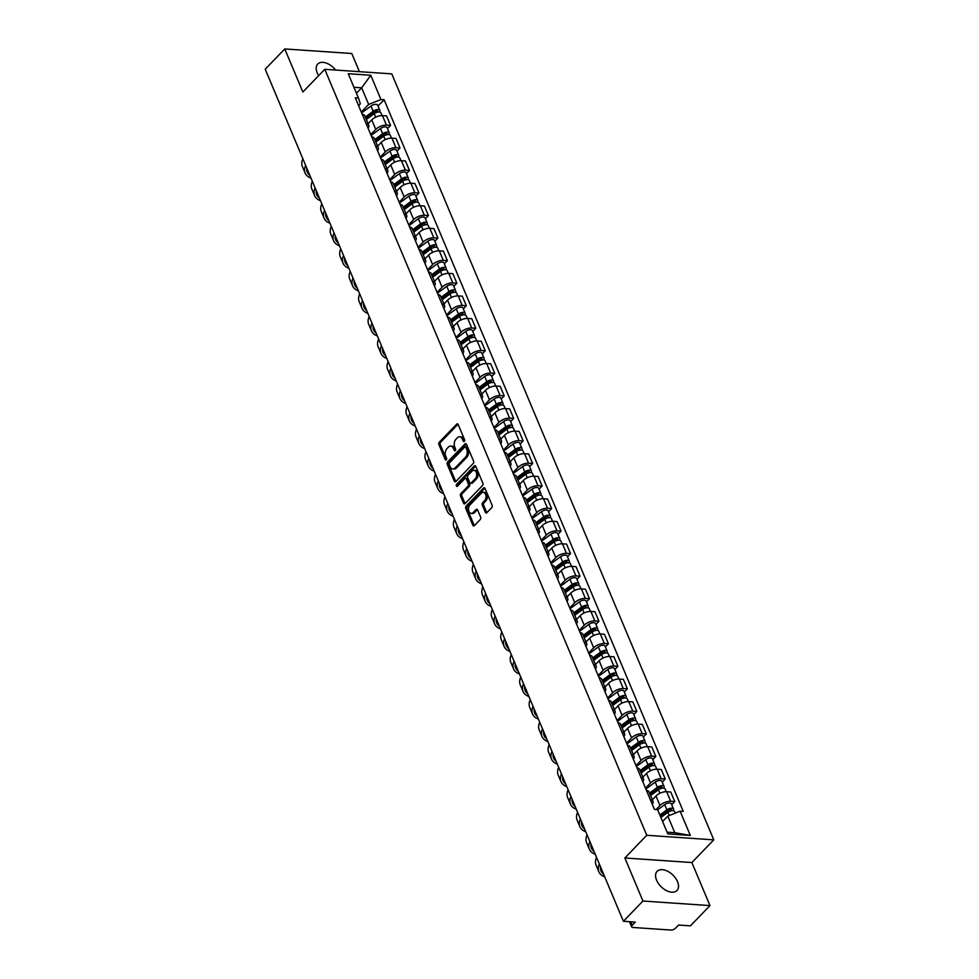 <?xml version="1.0" encoding="UTF-8"?>
<svg xmlns="http://www.w3.org/2000/svg" width="979" height="979" viewBox="0 0 979 979"><rect width="100%" height="100%" fill="white"/><g stroke="black" fill="none" stroke-linecap="round" stroke-linejoin="round"><path stroke-width="1.47" d="M464.291 441.37A1.212 0.795 -86.1 0 0 464.548 439.669L458.221 424.605A1.738 1.126 -86.1 0 0 456.655 424.188L439.29 442.165A1.738 1.126 -86.1 0 0 438.922 444.588L445.261 459.653A1.212 0.795 -86.1 0 0 446.608 458.258L445.788 456.3A5.556 3.622 -86.1 0 1 446.975 448.566L448.419 447.073A5.556 3.622 -86.1 0 1 450.707 446.069A5.556 3.622 -86.1 0 1 453.412 448.406L454.232 450.364A1.212 0.795 -86.1 0 0 455.578 448.969L454.758 447.011A5.556 3.622 -86.1 0 1 455.945 439.277L457.389 437.784A5.556 3.622 -86.1 0 1 459.677 436.769A5.556 3.622 -86.1 0 1 462.382 439.118L463.202 441.076A1.212 0.795 -86.1 0 0 464.291 441.37M677.505 881.638A13.804 8.297 44 0 0 667.617 871.237A13.804 8.297 44 0 0 657.117 871.334A13.804 8.297 44 0 0 656.591 880.207A13.804 8.297 44 0 0 666.466 890.621A13.804 8.297 44 0 0 676.978 890.511A13.804 8.297 44 0 0 677.505 881.638M335.601 70.047A13.804 8.297 44 0 0 317.759 64.039A13.804 8.297 44 0 0 317.233 72.911A13.804 8.297 44 0 0 318.677 75.628M485.303 512.262A1.738 1.126 -86.1 0 0 486.869 512.69L491.739 507.636A1.738 1.126 -86.1 0 0 492.107 505.225L485.07 488.497A1.738 1.126 -86.1 0 0 483.516 488.068L466.151 506.045A1.738 1.126 -86.1 0 0 465.784 508.468L472.82 525.197A1.738 1.126 -86.1 0 0 474.374 525.625L480.261 519.531A1.738 1.126 -86.1 0 0 480.628 517.108L477.617 509.949A1.738 1.126 -86.1 0 0 476.051 509.533L473.138 512.555A4.65 3.023 -86.1 0 1 471.229 513.388A4.65 3.023 -86.1 0 1 468.586 510.059A4.65 3.023 -86.1 0 1 469.944 504.968L481.374 493.135A4.65 3.023 -86.1 0 1 483.296 492.29A4.65 3.023 -86.1 0 1 485.927 495.619A4.65 3.023 -86.1 0 1 484.568 500.722L482.659 502.692A1.738 1.126 -86.1 0 0 482.292 505.103L485.303 512.262L486.649 512.36A1.738 1.126 -86.1 0 0 486.844 512.702M646.764 835.283L624.859 857.983L642.946 901.035L623.403 921.276L265.211 69.203L284.767 48.95L302.866 92.002L324.783 69.313L646.764 835.283L713.789 839.86L391.796 73.878L324.783 69.313M473.2 463.544A1.738 1.126 -86.1 0 0 473.567 461.121L466.53 444.393A1.738 1.126 -86.1 0 0 464.976 443.976L447.611 461.953A1.738 1.126 -86.1 0 0 447.244 464.364L454.28 481.105A1.738 1.126 -86.1 0 0 455.835 481.521L473.2 463.544M475.806 466.445L482.831 483.173A1.738 1.126 -86.1 0 1 482.463 485.596L465.111 503.573A1.738 1.126 -86.1 0 1 463.544 503.145L460.534 495.986A1.738 1.126 -86.1 0 1 460.901 493.575L467.95 486.282A1.738 1.126 -86.1 0 0 468.317 483.859L466.322 479.11A1.738 1.126 -86.1 0 0 464.756 478.694L457.426 486.282A1.212 0.795 -86.1 0 1 456.593 484.299L474.24 466.016A1.738 1.126 -86.1 0 1 475.806 466.445M642.946 901.035L709.971 905.599L690.415 925.853L678.557 925.045L675.51 928.202A3.537 1.64 157.2 0 1 670.86 930.05L632.923 927.468A3.537 1.64 157.2 0 1 631.626 926.795L629.485 921.692M359.415 71.675L351.791 53.515L284.767 48.95M709.971 905.599L691.872 862.548L713.789 839.86M623.403 921.276L635.261 922.096L632.214 925.241A3.537 1.64 157.2 0 0 631.626 926.795M366.232 123.782A8.138 3.781 -22.8 0 1 368.789 125.275L364.788 115.73A8.138 3.781 157.2 0 0 362.218 114.249M370.772 134.588L375.765 129.412A8.138 3.781 -22.8 0 1 386.448 125.153L382.446 115.62A8.138 3.781 157.2 0 0 371.763 119.879L368.116 123.648M382.446 115.62L386.534 115.889L390.548 125.434L387.5 128.579M368.789 125.275A8.138 3.781 -22.8 0 1 368.067 128.139M386.448 125.153L390.548 125.434M375.703 146.324A8.138 3.781 -22.8 0 1 378.273 147.805L374.259 138.272A8.138 3.781 157.2 0 0 371.702 136.791M396.972 151.121L400.019 147.964L396.005 138.431L391.918 138.149A8.138 3.781 157.2 0 0 381.235 142.408L377.588 146.189M378.273 147.805A8.138 3.781 -22.8 0 1 377.539 150.68M380.244 157.13L385.236 151.953A8.138 3.781 -22.8 0 1 395.932 147.694L400.019 147.964M385.175 168.853A8.138 3.781 -22.8 0 1 387.745 170.346L383.731 160.813A8.138 3.781 157.2 0 0 381.174 159.32M406.444 173.662L409.491 170.505L405.477 160.972L401.39 160.691A8.138 3.781 157.2 0 0 390.707 164.949L387.06 168.731M387.745 170.346A8.138 3.781 -22.8 0 1 387.011 173.222M389.715 179.659L394.721 174.482A8.138 3.781 -22.8 0 1 405.404 170.224L409.491 170.505M394.647 191.394A8.138 3.781 -22.8 0 1 397.217 192.887L393.203 183.342A8.138 3.781 157.2 0 0 390.645 181.861M415.916 196.192L418.963 193.047L414.949 183.501L410.862 183.232A8.138 3.781 157.2 0 0 400.178 187.491L396.532 191.26M397.217 192.887A8.138 3.781 -22.8 0 1 396.483 195.751M399.187 202.2L404.192 197.024A8.138 3.781 -22.8 0 1 414.876 192.765L418.963 193.047M404.131 213.936A8.138 3.781 -22.8 0 1 406.689 215.417L402.687 205.884A8.138 3.781 157.2 0 0 400.117 204.403M425.388 218.733L428.435 215.576L424.433 206.043L420.346 205.761A8.138 3.781 157.2 0 0 409.65 210.02L406.016 213.801M406.689 215.417A8.138 3.781 -22.8 0 1 405.955 218.293M408.671 224.729L413.664 219.565A8.138 3.781 -22.8 0 1 424.348 215.294L428.435 215.576M413.603 236.465A8.138 3.781 -22.8 0 1 416.161 237.958L412.159 228.425A8.138 3.781 157.2 0 0 409.589 226.932M434.872 241.275L437.907 238.117L433.905 228.584L429.818 228.303A8.138 3.781 157.2 0 0 419.134 232.561L415.488 236.343M416.161 237.958A8.138 3.781 -22.8 0 1 415.426 240.834M418.143 247.271L423.136 242.094A8.138 3.781 -22.8 0 1 433.819 237.836L437.907 238.117M423.075 259.007A8.138 3.781 -22.8 0 1 425.632 260.5L421.631 250.954A8.138 3.781 157.2 0 0 419.061 249.474M444.344 263.804L447.391 260.659L443.377 251.113L439.29 250.844A8.138 3.781 157.2 0 0 428.606 255.103L424.959 258.872M425.632 260.5A8.138 3.781 -22.8 0 1 424.91 263.363M427.615 269.812L432.608 264.636A8.138 3.781 -22.8 0 1 443.291 260.377L447.391 260.659M432.547 281.548A8.138 3.781 -22.8 0 1 435.117 283.029L431.103 273.496A8.138 3.781 157.2 0 0 428.533 272.015M453.815 286.345L456.863 283.188L452.849 273.655L448.761 273.374A8.138 3.781 157.2 0 0 438.078 277.632L434.431 281.414M435.117 283.029A8.138 3.781 -22.8 0 1 434.382 285.905M437.087 292.342L442.08 287.177A8.138 3.781 -22.8 0 1 452.775 282.907L456.863 283.188M442.018 304.077A8.138 3.781 -22.8 0 1 444.588 305.57L440.574 296.037A8.138 3.781 157.2 0 0 438.017 294.544M463.287 308.874L466.334 305.729L462.321 296.196L458.233 295.915A8.138 3.781 157.2 0 0 447.55 300.174L443.903 303.955M444.588 305.57A8.138 3.781 -22.8 0 1 443.854 308.446M446.559 314.883L451.564 309.707A8.138 3.781 -22.8 0 1 462.247 305.448L466.334 305.729M451.49 326.619A8.138 3.781 -22.8 0 1 454.06 328.1L450.046 318.567A8.138 3.781 157.2 0 0 447.489 317.086M472.759 331.416L475.806 328.271L471.792 318.726L467.705 318.456A8.138 3.781 157.2 0 0 457.022 322.715L453.375 326.484M454.06 328.1A8.138 3.781 -22.8 0 1 453.326 330.975M456.03 337.425L461.036 332.248A8.138 3.781 -22.8 0 1 471.719 327.989L475.806 328.271M460.962 349.16A8.138 3.781 -22.8 0 1 463.532 350.641L459.53 341.108A8.138 3.781 157.2 0 0 456.96 339.627M482.231 353.957L485.278 350.8L481.276 341.267L477.189 340.986A8.138 3.781 157.2 0 0 466.493 345.244L462.847 349.026M463.532 350.641A8.138 3.781 -22.8 0 1 462.798 353.517M465.514 359.954L470.507 354.79A8.138 3.781 -22.8 0 1 481.191 350.519L485.278 350.8M470.446 371.69A8.138 3.781 -22.8 0 1 473.004 373.183L469.002 363.65A8.138 3.781 157.2 0 0 466.432 362.157M491.715 376.487L494.75 373.342L490.748 363.809L486.661 363.527A8.138 3.781 157.2 0 0 475.978 367.786L472.331 371.567M473.004 373.183A8.138 3.781 -22.8 0 1 472.27 376.058M474.986 382.495L479.979 377.319A8.138 3.781 -22.8 0 1 490.663 373.06L494.75 373.342M479.918 394.231A8.138 3.781 -22.8 0 1 482.476 395.712L478.474 386.179A8.138 3.781 157.2 0 0 475.904 384.698M501.187 399.028L504.222 395.883L500.22 386.338L496.133 386.069A8.138 3.781 157.2 0 0 485.449 390.327L481.803 394.096M482.476 395.712A8.138 3.781 -22.8 0 1 481.754 398.588M484.458 405.037L489.451 399.86A8.138 3.781 -22.8 0 1 500.134 395.602L504.222 395.883M489.39 416.773A8.138 3.781 -22.8 0 1 491.96 418.253L487.946 408.72A8.138 3.781 157.2 0 0 485.376 407.24M510.659 421.57L513.706 418.412L509.692 408.879L505.605 408.598A8.138 3.781 157.2 0 0 494.921 412.857L491.274 416.638M491.96 418.253A8.138 3.781 -22.8 0 1 491.225 421.129M493.93 427.566L498.923 422.402A8.138 3.781 -22.8 0 1 509.618 418.131L513.706 418.412M498.862 439.302A8.138 3.781 -22.8 0 1 501.432 440.795L497.418 431.262A8.138 3.781 157.2 0 0 494.86 429.769M520.13 444.099L523.178 440.954L519.164 431.421L515.076 431.139A8.138 3.781 157.2 0 0 504.393 435.398L500.746 439.167M501.432 440.795A8.138 3.781 -22.8 0 1 500.697 443.671M503.402 450.107L508.407 444.931A8.138 3.781 -22.8 0 1 519.09 440.672L523.178 440.954M508.334 461.843A8.138 3.781 -22.8 0 1 510.903 463.324L506.889 453.791A8.138 3.781 157.2 0 0 504.332 452.31M529.602 466.64L532.649 463.483L528.636 453.95L524.548 453.681A8.138 3.781 157.2 0 0 513.865 457.939L510.218 461.709M510.903 463.324A8.138 3.781 -22.8 0 1 510.169 466.2M512.874 472.649L517.879 467.472A8.138 3.781 -22.8 0 1 528.562 463.214L532.649 463.483M517.805 484.385A8.138 3.781 -22.8 0 1 520.375 485.865L516.374 476.332A8.138 3.781 157.2 0 0 513.804 474.839M539.074 489.182L542.121 486.025L538.12 476.492L534.032 476.21A8.138 3.781 157.2 0 0 523.337 480.469L519.69 484.25M520.375 485.865A8.138 3.781 -22.8 0 1 519.641 488.741M522.358 495.178L527.351 490.014A8.138 3.781 -22.8 0 1 538.034 485.743L542.121 486.025M527.289 506.914A8.138 3.781 -22.8 0 1 529.847 508.407L525.845 498.874A8.138 3.781 157.2 0 0 523.275 497.381M548.558 511.711L551.593 508.566L547.591 499.033L543.504 498.752A8.138 3.781 157.2 0 0 532.809 503.01L529.174 506.779M529.847 508.407A8.138 3.781 -22.8 0 1 529.113 511.271M531.83 517.72L536.822 512.543A8.138 3.781 -22.8 0 1 547.506 508.285L551.593 508.566M536.761 529.455A8.138 3.781 -22.8 0 1 539.319 530.936L535.317 521.403A8.138 3.781 157.2 0 0 532.747 519.922M558.03 534.253L561.065 531.095L557.063 521.562L552.976 521.293A8.138 3.781 157.2 0 0 542.293 525.552L538.646 529.321M539.319 530.936A8.138 3.781 -22.8 0 1 538.585 533.812M541.301 540.261L546.294 535.085A8.138 3.781 -22.8 0 1 556.978 530.826L561.065 531.095M546.233 551.997A8.138 3.781 -22.8 0 1 548.803 553.478L544.789 543.945A8.138 3.781 157.2 0 0 542.219 542.452M567.502 556.794L570.549 553.637L566.535 544.104L562.448 543.822A8.138 3.781 157.2 0 0 551.764 548.081L548.118 551.862M548.803 553.478A8.138 3.781 -22.8 0 1 548.069 556.353M550.773 562.79L555.766 557.614A8.138 3.781 -22.8 0 1 566.462 553.355L570.549 553.637M555.705 574.526A8.138 3.781 -22.8 0 1 558.275 576.019L554.261 566.486A8.138 3.781 157.2 0 0 551.703 564.993M576.974 579.323L580.021 576.178L576.007 566.645L571.92 566.364A8.138 3.781 157.2 0 0 561.236 570.622L557.589 574.392M558.275 576.019A8.138 3.781 -22.8 0 1 557.54 578.883M560.245 585.332L565.238 580.155A8.138 3.781 -22.8 0 1 575.933 575.897L580.021 576.178M565.177 597.068A8.138 3.781 -22.8 0 1 567.747 598.548L563.733 589.015A8.138 3.781 157.2 0 0 561.175 587.535M586.445 601.865L589.493 598.707L585.479 589.174L581.391 588.893A8.138 3.781 157.2 0 0 570.708 593.164L567.061 596.933M567.747 598.548A8.138 3.781 -22.8 0 1 567.012 601.424M569.717 607.873L574.722 602.697A8.138 3.781 -22.8 0 1 585.405 598.438L589.493 598.707M574.649 619.609A8.138 3.781 -22.8 0 1 577.218 621.09L573.217 611.557A8.138 3.781 157.2 0 0 570.647 610.064M595.917 624.406L598.964 621.249L594.963 611.716L590.863 611.434A8.138 3.781 157.2 0 0 580.18 615.693L576.533 619.474M577.218 621.09A8.138 3.781 -22.8 0 1 576.484 623.966M579.189 630.403L584.194 625.226A8.138 3.781 -22.8 0 1 594.877 620.967L598.964 621.249M584.133 642.138A8.138 3.781 -22.8 0 1 586.69 643.631L582.689 634.098A8.138 3.781 157.2 0 0 580.119 632.605M605.401 646.935L608.436 643.79L604.435 634.257L600.347 633.976A8.138 3.781 157.2 0 0 589.652 638.235L586.017 642.004M586.69 643.631A8.138 3.781 -22.8 0 1 585.956 646.495M588.673 652.944L593.666 647.768A8.138 3.781 -22.8 0 1 604.349 643.509L608.436 643.79M593.604 664.68A8.138 3.781 -22.8 0 1 596.162 666.161L592.16 656.628A8.138 3.781 157.2 0 0 589.591 655.147M614.873 669.477L617.908 666.32L613.906 656.787L609.819 656.505A8.138 3.781 157.2 0 0 599.136 660.776L595.489 664.545M596.162 666.161A8.138 3.781 -22.8 0 1 595.428 669.036M598.145 675.486L603.137 670.309A8.138 3.781 -22.8 0 1 613.821 666.05L617.908 666.32M603.076 687.221A8.138 3.781 -22.8 0 1 605.646 688.702L601.632 679.169A8.138 3.781 157.2 0 0 599.062 677.676M624.345 692.018L627.392 688.861L623.378 679.328L619.291 679.047A8.138 3.781 157.2 0 0 608.608 683.305L604.961 687.087M605.646 688.702A8.138 3.781 -22.8 0 1 604.912 691.578M607.616 698.015L612.609 692.838A8.138 3.781 -22.8 0 1 623.293 688.58L627.392 688.861M612.548 709.751A8.138 3.781 -22.8 0 1 615.118 711.244L611.104 701.698A8.138 3.781 157.2 0 0 608.546 700.218M633.817 714.548L636.864 711.403L632.85 701.87L628.763 701.588A8.138 3.781 157.2 0 0 618.079 705.847L614.433 709.616M615.118 711.244A8.138 3.781 -22.8 0 1 614.384 714.107M617.088 720.556L622.081 715.38A8.138 3.781 -22.8 0 1 632.777 711.121L636.864 711.403M622.02 732.292A8.138 3.781 -22.8 0 1 624.59 733.773L620.576 724.24A8.138 3.781 157.2 0 0 618.018 722.759M643.289 737.089L646.336 733.932L642.322 724.399L638.235 724.117A8.138 3.781 157.2 0 0 627.551 728.388L623.904 732.157M624.59 733.773A8.138 3.781 -22.8 0 1 623.856 736.649M626.56 743.098L631.565 737.921A8.138 3.781 -22.8 0 1 642.248 733.663L646.336 733.932M631.492 754.833A8.138 3.781 -22.8 0 1 634.062 756.314L630.048 746.781A8.138 3.781 157.2 0 0 627.49 745.288M652.76 759.631L655.808 756.473L651.806 746.94L647.706 746.659A8.138 3.781 157.2 0 0 637.023 750.917L633.376 754.699M634.062 756.314A8.138 3.781 -22.8 0 1 633.327 759.19M636.032 765.627L641.037 760.45A8.138 3.781 -22.8 0 1 651.72 756.192L655.808 756.473M640.976 777.363A8.138 3.781 -22.8 0 1 643.533 778.856L639.532 769.31A8.138 3.781 157.2 0 0 636.962 767.83M662.232 782.16L665.279 779.015L661.278 769.482L657.19 769.2A8.138 3.781 157.2 0 0 646.495 773.459L642.86 777.228M643.533 778.856A8.138 3.781 -22.8 0 1 642.799 781.719M645.516 788.168L650.509 782.992A8.138 3.781 -22.8 0 1 661.192 778.733L665.279 779.015M650.448 799.904A8.138 3.781 -22.8 0 1 653.005 801.385L649.004 791.852A8.138 3.781 157.2 0 0 646.434 790.371M671.716 804.701L674.751 801.544L670.75 792.011L666.662 791.73A8.138 3.781 157.2 0 0 655.979 796L652.332 799.77M653.005 801.385A8.138 3.781 -22.8 0 1 652.271 804.261M656.101 809.547L659.981 805.533A8.138 3.781 -22.8 0 1 670.664 801.275L674.751 801.544M667.066 832.174L674.788 832.701L667.8 816.094L680.124 811.187L690.317 835.454L667.8 833.912L657.594 809.645L654.449 809.425L355.291 97.778L358.449 97.986L360.345 103.86L358.608 105.659M361.3 112.047L368.655 104.435L361.667 87.816L353.945 87.29M356.442 93.225L361.667 87.816L370.76 75.248L380.966 99.528L368.655 104.435M358.449 97.986L348.243 73.719L370.76 75.248M680.124 811.187L683.269 811.395L384.111 99.736L380.966 99.528M624.859 857.983L691.872 862.548M667.8 816.094L662.587 821.503M378.029 106.05L384.111 99.736M674.788 832.701L690.317 835.454M464.499 441.064L463.716 439.216A5.556 3.622 -86.1 0 0 461.011 436.867L459.677 436.769M450.707 446.069L452.041 446.155A5.556 3.622 -86.1 0 1 454.745 448.504L455.529 450.352M456.655 424.188L458.001 424.274A1.738 1.126 -86.1 0 0 458.001 424.274L440.636 442.263A1.738 1.126 -86.1 0 0 440.269 444.674L446.559 459.64M464.976 443.976L466.31 444.062A1.738 1.126 -86.1 0 0 466.31 444.062L448.957 462.039A1.738 1.126 -86.1 0 0 448.578 464.462L455.614 481.191A1.738 1.126 -86.1 0 0 455.81 481.546M465.833 447.354A1.212 0.795 -86.1 0 0 464.744 447.06L449.508 462.834A1.212 0.795 -86.1 0 0 449.251 464.523L450.107 466.579A5.556 3.622 -86.1 0 0 452.824 468.929A5.556 3.622 -86.1 0 0 455.113 467.925L465.527 457.144A5.556 3.622 -86.1 0 0 466.702 449.41L465.833 447.354L467.179 447.44A1.212 0.795 -86.1 0 0 466.591 446.926L465.245 446.84M452.824 468.929L454.158 469.027A5.556 3.622 -86.1 0 0 456.447 468.011L455.113 467.925M467.179 447.44L468.048 449.496A5.556 3.622 -86.1 0 1 466.861 457.23L456.447 468.011M465.466 478.376L466.812 478.474A1.738 1.126 -86.1 0 1 467.656 479.208L469.651 483.956A1.738 1.126 -86.1 0 1 469.284 486.367L462.247 493.661A1.738 1.126 -86.1 0 0 461.88 496.084L464.89 503.243A1.738 1.126 -86.1 0 0 465.086 503.585M475.598 466.09A1.738 1.126 -86.1 0 0 475.586 466.114L457.927 484.397A1.212 0.795 -86.1 0 0 457.658 486.049M475.256 478.719A4.65 3.023 -86.1 0 0 476.614 473.616A4.65 3.023 -86.1 0 0 473.971 470.287A4.65 3.023 -86.1 0 0 472.062 471.132L468.035 475.292A1.738 1.126 -86.1 0 0 467.668 477.715L469.663 482.463A1.738 1.126 -86.1 0 0 471.229 482.88L475.256 478.719L476.589 478.804A4.65 3.023 -86.1 0 0 477.948 473.714A4.65 3.023 -86.1 0 0 475.317 470.373L473.971 470.287M470.507 483.198L471.854 483.296A1.738 1.126 -86.1 0 0 472.563 482.977L471.229 482.88M476.589 478.804L472.563 482.977M483.296 492.29L484.629 492.376A4.65 3.023 -86.1 0 1 487.273 495.717A4.65 3.023 -86.1 0 1 485.914 500.807L484.005 502.778A1.738 1.126 -86.1 0 0 483.638 505.201L486.649 512.36M471.229 513.388L472.563 513.486A4.65 3.023 -86.1 0 0 474.485 512.641L473.138 512.555M477.422 509.606A1.738 1.126 -86.1 0 0 477.397 509.618L474.485 512.641M483.516 488.068L484.85 488.166A1.738 1.126 -86.1 0 0 484.85 488.166L467.485 506.143A1.738 1.126 -86.1 0 0 467.118 508.554L474.154 525.295A1.738 1.126 -86.1 0 0 474.35 525.637M366.354 119.462L374.223 113.662A4.418 2.056 -22.8 0 1 380.88 112.842L382.043 115.595M365.791 118.116L374.529 111.667A2.129 0.991 -22.8 0 1 377.723 111.276A2.129 0.991 -22.8 0 1 377.38 112.206L376.817 110.872M365.314 117.003L373.183 111.214A4.418 2.056 -22.8 0 1 379.852 110.382A4.418 2.056 -22.8 0 1 379.387 112.022M361.655 112.891L371.004 106.013A4.418 2.056 -22.8 0 1 377.661 105.181L379.852 110.382M302.854 158.745A34.155 15.86 157.2 0 0 302.364 166.479L305.154 173.124A34.155 15.86 157.2 0 0 311.028 178.19M305.644 165.39A34.155 15.86 157.2 0 0 305.154 173.124M309.866 175.412A31.854 14.783 -22.8 0 1 307.284 172.231A31.854 14.783 -22.8 0 1 306.819 168.155M375.826 141.992L383.695 136.203A4.418 2.056 -22.8 0 1 390.352 135.383L391.514 138.137M375.263 140.646L384.001 134.209A2.129 0.991 -22.8 0 1 387.207 133.817A2.129 0.991 -22.8 0 1 386.852 134.747L386.289 133.413M374.798 139.544L382.654 133.744A4.418 2.056 -22.8 0 1 389.324 132.924A4.418 2.056 -22.8 0 1 388.871 134.564M371.127 135.432L380.476 128.543A4.418 2.056 -22.8 0 1 387.133 127.723L389.324 132.924M385.298 164.533L393.166 158.745A4.418 2.056 -22.8 0 1 399.824 157.913L400.986 160.678M384.735 163.187L393.472 156.75A2.129 0.991 -22.8 0 1 396.679 156.346A2.129 0.991 -22.8 0 1 396.336 157.276L395.761 155.955M384.27 162.073L392.126 156.285A4.418 2.056 -22.8 0 1 398.796 155.465A4.418 2.056 -22.8 0 1 398.343 157.093M380.598 157.962L389.948 151.084A4.418 2.056 -22.8 0 1 396.605 150.264L398.796 155.465M312.325 181.274A34.155 15.86 157.2 0 0 311.836 189.02L314.638 195.665A34.155 15.86 157.2 0 0 320.5 200.732M315.128 187.931A34.155 15.86 157.2 0 0 314.638 195.665M319.338 197.954A31.854 14.783 -22.8 0 1 316.755 194.772A31.854 14.783 -22.8 0 1 316.29 190.697M321.797 203.816A34.155 15.86 157.2 0 0 321.32 211.55L324.11 218.207A34.155 15.86 157.2 0 0 329.984 223.261M324.6 210.461A34.155 15.86 157.2 0 0 324.11 218.207M328.809 220.495A31.854 14.783 -22.8 0 1 326.227 217.314A31.854 14.783 -22.8 0 1 325.762 213.238M394.77 187.075L402.638 181.274A4.418 2.056 -22.8 0 1 409.308 180.454L410.458 183.208M394.207 185.729L402.956 179.279A2.129 0.991 -22.8 0 1 406.15 178.888A2.129 0.991 -22.8 0 1 405.808 179.818L405.245 178.484M393.742 184.615L401.61 178.827A4.418 2.056 -22.8 0 1 408.267 177.994A4.418 2.056 -22.8 0 1 407.815 179.634M390.07 180.503L399.42 173.626A4.418 2.056 -22.8 0 1 406.089 172.793L408.267 177.994M404.241 209.604L412.11 203.816A4.418 2.056 -22.8 0 1 418.779 202.996L419.93 205.749M403.678 208.258L412.428 201.821A2.129 0.991 -22.8 0 1 415.622 201.429A2.129 0.991 -22.8 0 1 415.28 202.359L414.717 201.025M403.213 207.144L411.082 201.356A4.418 2.056 -22.8 0 1 417.739 200.536A4.418 2.056 -22.8 0 1 417.287 202.176M399.542 203.045L408.892 196.155A4.418 2.056 -22.8 0 1 415.561 195.335L417.739 200.536M413.725 232.145L421.582 226.357A4.418 2.056 -22.8 0 1 428.251 225.525L429.414 228.291M413.15 230.799L421.9 224.362A2.129 0.991 -22.8 0 1 425.094 223.958A2.129 0.991 -22.8 0 1 424.751 224.889L424.188 223.555M412.685 229.686L420.554 223.897A4.418 2.056 -22.8 0 1 427.223 223.077A4.418 2.056 -22.8 0 1 426.758 224.705M409.026 225.574L418.363 218.696A4.418 2.056 -22.8 0 1 425.033 217.876L427.223 223.077M331.281 226.357A34.155 15.86 157.2 0 0 330.792 234.091L333.582 240.736A34.155 15.86 157.2 0 0 339.456 245.802M334.072 233.002A34.155 15.86 157.2 0 0 333.582 240.736M338.281 243.025A31.854 14.783 -22.8 0 1 335.699 239.843A31.854 14.783 -22.8 0 1 335.234 235.768M340.753 248.886A34.155 15.86 157.2 0 0 340.264 256.633L343.054 263.278A34.155 15.86 157.2 0 0 348.928 268.344M343.543 255.531A34.155 15.86 157.2 0 0 343.054 263.278M347.765 265.566A31.854 14.783 -22.8 0 1 345.171 262.384A31.854 14.783 -22.8 0 1 344.706 258.309M350.225 271.428A34.155 15.86 157.2 0 0 349.736 279.162L352.526 285.807A34.155 15.86 157.2 0 0 358.4 290.873M353.015 278.073A34.155 15.86 157.2 0 0 352.526 285.807M357.237 288.107A31.854 14.783 -22.8 0 1 354.655 284.926A31.854 14.783 -22.8 0 1 354.178 280.851M423.197 254.687L431.066 248.886A4.418 2.056 -22.8 0 1 437.723 248.066L438.886 250.82M422.634 253.328L431.372 246.892A2.129 0.991 -22.8 0 1 434.566 246.5A2.129 0.991 -22.8 0 1 434.223 247.43L433.66 246.096M422.157 252.227L430.026 246.439A4.418 2.056 -22.8 0 1 436.695 245.607A4.418 2.056 -22.8 0 1 436.23 247.246M418.498 248.115L427.835 241.238A4.418 2.056 -22.8 0 1 434.505 240.406L436.695 245.607M359.697 293.969A34.155 15.86 157.2 0 0 359.207 301.703L361.997 308.348A34.155 15.86 157.2 0 0 367.871 313.415M362.487 300.614A34.155 15.86 157.2 0 0 361.997 308.348M366.709 310.637A31.854 14.783 -22.8 0 1 364.127 307.455A31.854 14.783 -22.8 0 1 363.662 303.38M432.669 277.216L440.538 271.428A4.418 2.056 -22.8 0 1 447.195 270.608L448.358 273.361M432.106 275.87L440.844 269.433A2.129 0.991 -22.8 0 1 444.05 269.041A2.129 0.991 -22.8 0 1 443.695 269.971L443.132 268.638M431.641 274.756L439.498 268.968A4.418 2.056 -22.8 0 1 446.167 268.148A4.418 2.056 -22.8 0 1 445.702 269.788M427.97 270.657L437.319 263.767A4.418 2.056 -22.8 0 1 443.976 262.947L446.167 268.148M369.169 316.498A34.155 15.86 157.2 0 0 368.679 324.245L371.482 330.89A34.155 15.86 157.2 0 0 377.343 335.956M371.971 323.143A34.155 15.86 157.2 0 0 371.482 330.89M376.181 333.178A31.854 14.783 -22.8 0 1 373.599 329.996A31.854 14.783 -22.8 0 1 373.134 325.921M442.141 299.758L450.01 293.969A4.418 2.056 -22.8 0 1 456.667 293.137L457.829 295.903M441.578 298.411L450.316 291.975A2.129 0.991 -22.8 0 1 453.522 291.571A2.129 0.991 -22.8 0 1 453.167 292.501L452.604 291.167M441.113 297.298L448.969 291.509A4.418 2.056 -22.8 0 1 455.639 290.69A4.418 2.056 -22.8 0 1 455.186 292.317M437.442 293.186L446.791 286.309A4.418 2.056 -22.8 0 1 453.448 285.489L455.639 290.69M378.64 339.04A34.155 15.86 157.2 0 0 378.163 346.774L380.953 353.419A34.155 15.86 157.2 0 0 386.815 358.485M381.443 345.685A34.155 15.86 157.2 0 0 380.953 353.419M385.653 355.72A31.854 14.783 -22.8 0 1 383.07 352.538A31.854 14.783 -22.8 0 1 382.605 348.463M451.613 322.287L459.481 316.498A4.418 2.056 -22.8 0 1 466.151 315.679L467.301 318.432M451.05 320.941L459.8 314.504A2.129 0.991 -22.8 0 1 462.994 314.112A2.129 0.991 -22.8 0 1 462.651 315.042L462.088 313.708M450.585 319.839L458.453 314.051A4.418 2.056 -22.8 0 1 465.111 313.219A4.418 2.056 -22.8 0 1 464.658 314.859M446.913 315.727L456.263 308.85A4.418 2.056 -22.8 0 1 462.932 308.018L465.111 313.219M388.125 361.581A34.155 15.86 157.2 0 0 387.635 369.316L390.425 375.96A34.155 15.86 157.2 0 0 396.299 381.027M390.915 368.226A34.155 15.86 157.2 0 0 390.425 375.96M395.124 378.249A31.854 14.783 -22.8 0 1 392.542 375.067A31.854 14.783 -22.8 0 1 392.077 370.992M461.085 344.828L468.953 339.04A4.418 2.056 -22.8 0 1 475.623 338.22L476.773 340.973M460.522 343.482L469.271 337.045A2.129 0.991 -22.8 0 1 472.465 336.654A2.129 0.991 -22.8 0 1 472.123 337.584L471.56 336.25M460.057 342.369L467.925 336.58A4.418 2.056 -22.8 0 1 474.582 335.76A4.418 2.056 -22.8 0 1 474.13 337.4M456.385 338.269L465.735 331.379A4.418 2.056 -22.8 0 1 472.404 330.559L474.582 335.76M397.596 384.111A34.155 15.86 157.2 0 0 397.107 391.857L399.897 398.502A34.155 15.86 157.2 0 0 405.771 403.568M400.387 390.756A34.155 15.86 157.2 0 0 399.897 398.502M404.608 400.79A31.854 14.783 -22.8 0 1 402.014 397.609A31.854 14.783 -22.8 0 1 401.549 393.534M470.569 367.37L478.425 361.581A4.418 2.056 -22.8 0 1 485.094 360.749L486.257 363.515M469.993 366.024L478.743 359.587A2.129 0.991 -22.8 0 1 481.937 359.183A2.129 0.991 -22.8 0 1 481.595 360.113L481.032 358.779M469.528 364.91L477.397 359.122A4.418 2.056 -22.8 0 1 484.067 358.302A4.418 2.056 -22.8 0 1 483.602 359.929M465.857 360.798L475.207 353.921A4.418 2.056 -22.8 0 1 481.876 353.101L484.067 358.302M407.068 406.652A34.155 15.86 157.2 0 0 406.579 414.386L409.369 421.031A34.155 15.86 157.2 0 0 415.243 426.098M409.858 413.297A34.155 15.86 157.2 0 0 409.369 421.031M414.08 423.332A31.854 14.783 -22.8 0 1 411.498 420.15A31.854 14.783 -22.8 0 1 411.021 416.075M480.04 389.899L487.897 384.111A4.418 2.056 -22.8 0 1 494.566 383.291L495.729 386.044M479.477 388.553L488.215 382.116A2.129 0.991 -22.8 0 1 491.409 381.724A2.129 0.991 -22.8 0 1 491.066 382.654L490.503 381.32M479 387.451L486.869 381.663A4.418 2.056 -22.8 0 1 493.538 380.831A4.418 2.056 -22.8 0 1 493.073 382.471M475.341 383.34L484.678 376.462A4.418 2.056 -22.8 0 1 491.348 375.63L493.538 380.831M416.54 429.194A34.155 15.86 157.2 0 0 416.051 436.928L418.841 443.573A34.155 15.86 157.2 0 0 424.715 448.639M419.33 435.839A34.155 15.86 157.2 0 0 418.841 443.573M423.552 445.861A31.854 14.783 -22.8 0 1 420.97 442.679A31.854 14.783 -22.8 0 1 420.505 438.604M489.512 412.44L497.381 406.652A4.418 2.056 -22.8 0 1 504.038 405.832L505.201 408.586M488.949 411.094L497.687 404.657A2.129 0.991 -22.8 0 1 500.893 404.266A2.129 0.991 -22.8 0 1 500.538 405.196L499.975 403.862M488.484 409.981L496.341 404.192A4.418 2.056 -22.8 0 1 503.01 403.372A4.418 2.056 -22.8 0 1 502.545 405.012M484.813 405.881L494.162 398.991A4.418 2.056 -22.8 0 1 500.82 398.172L503.01 403.372M426.012 451.723A34.155 15.86 157.2 0 0 425.522 459.469L428.325 466.114A34.155 15.86 157.2 0 0 434.186 471.18M428.814 458.368A34.155 15.86 157.2 0 0 428.325 466.114M433.024 468.403A31.854 14.783 -22.8 0 1 430.442 465.221A31.854 14.783 -22.8 0 1 429.977 461.146M498.984 434.982L506.853 429.194A4.418 2.056 -22.8 0 1 513.51 428.361L514.673 431.115M498.421 433.636L507.159 427.199A2.129 0.991 -22.8 0 1 510.365 426.795A2.129 0.991 -22.8 0 1 510.01 427.725L509.447 426.391M497.956 432.522L505.813 426.734A4.418 2.056 -22.8 0 1 512.482 425.902A4.418 2.056 -22.8 0 1 512.029 427.542M494.285 428.41L503.634 421.533A4.418 2.056 -22.8 0 1 510.292 420.713L512.482 425.902M435.484 474.264A34.155 15.86 157.2 0 0 434.994 481.998L437.797 488.643A34.155 15.86 157.2 0 0 443.658 493.71M438.286 480.909A34.155 15.86 157.2 0 0 437.797 488.643M442.496 490.944A31.854 14.783 -22.8 0 1 439.914 487.762A31.854 14.783 -22.8 0 1 439.449 483.687M508.456 457.511L516.325 451.723A4.418 2.056 -22.8 0 1 522.994 450.903L524.144 453.656M507.893 456.165L516.631 449.728A2.129 0.991 -22.8 0 1 519.837 449.337A2.129 0.991 -22.8 0 1 519.494 450.267L518.919 448.933M507.428 455.064L515.297 449.275A4.418 2.056 -22.8 0 1 521.954 448.443A4.418 2.056 -22.8 0 1 521.501 450.083M503.757 450.952L513.106 444.074A4.418 2.056 -22.8 0 1 519.776 443.242L521.954 448.443M444.968 496.806A34.155 15.86 157.2 0 0 444.478 504.54L447.268 511.185A34.155 15.86 157.2 0 0 453.142 516.251M447.758 503.451A34.155 15.86 157.2 0 0 447.268 511.185M451.968 513.473A31.854 14.783 -22.8 0 1 449.385 510.292A31.854 14.783 -22.8 0 1 448.92 506.216M517.928 480.053L525.796 474.264A4.418 2.056 -22.8 0 1 532.466 473.444L533.616 476.198M517.365 478.707L526.115 472.27A2.129 0.991 -22.8 0 1 529.309 471.878A2.129 0.991 -22.8 0 1 528.966 472.808L528.403 471.474M516.9 477.593L524.768 471.805A4.418 2.056 -22.8 0 1 531.426 470.985A4.418 2.056 -22.8 0 1 530.973 472.624M513.229 473.493L522.578 466.604A4.418 2.056 -22.8 0 1 529.247 465.784L531.426 470.985M454.44 519.335A34.155 15.86 157.2 0 0 453.95 527.081L456.74 533.726A34.155 15.86 157.2 0 0 462.614 538.793M457.23 525.98A34.155 15.86 157.2 0 0 456.74 533.726M461.452 536.015A31.854 14.783 -22.8 0 1 458.857 532.833A31.854 14.783 -22.8 0 1 458.392 528.758M527.412 502.594L535.268 496.806A4.418 2.056 -22.8 0 1 541.938 495.974L543.1 498.727M526.837 501.248L535.586 494.811A2.129 0.991 -22.8 0 1 538.78 494.407A2.129 0.991 -22.8 0 1 538.438 495.337L537.875 494.003M526.372 500.134L534.24 494.346A4.418 2.056 -22.8 0 1 540.897 493.514A4.418 2.056 -22.8 0 1 540.445 495.154M522.7 496.023L532.05 489.145A4.418 2.056 -22.8 0 1 538.719 488.313L540.897 493.514M463.911 541.876A34.155 15.86 157.2 0 0 463.422 549.611L466.212 556.256A34.155 15.86 157.2 0 0 472.086 561.322M466.702 548.521A34.155 15.86 157.2 0 0 466.212 556.256M470.923 558.556A31.854 14.783 -22.8 0 1 468.341 555.374A31.854 14.783 -22.8 0 1 467.864 551.299M536.884 525.123L544.74 519.335A4.418 2.056 -22.8 0 1 551.41 518.515L552.572 521.269M536.308 523.777L545.058 517.34A2.129 0.991 -22.8 0 1 548.252 516.949A2.129 0.991 -22.8 0 1 547.91 517.879L547.347 516.545M535.843 522.676L543.712 516.875A4.418 2.056 -22.8 0 1 550.382 516.055A4.418 2.056 -22.8 0 1 549.917 517.695M532.184 518.564L541.522 511.674A4.418 2.056 -22.8 0 1 548.191 510.854L550.382 516.055M473.383 564.418A34.155 15.86 157.2 0 0 472.894 572.152L475.684 578.797A34.155 15.86 157.2 0 0 481.558 583.863M476.173 571.063A34.155 15.86 157.2 0 0 475.684 578.797M480.395 581.085A31.854 14.783 -22.8 0 1 477.813 577.904A31.854 14.783 -22.8 0 1 477.348 573.829M546.355 547.665L554.224 541.876A4.418 2.056 -22.8 0 1 560.881 541.044L562.044 543.81M545.792 546.319L554.53 539.882A2.129 0.991 -22.8 0 1 557.736 539.49A2.129 0.991 -22.8 0 1 557.381 540.42L556.818 539.086M545.327 545.205L553.184 539.417A4.418 2.056 -22.8 0 1 559.853 538.597A4.418 2.056 -22.8 0 1 559.388 540.237M541.656 541.106L551.006 534.216A4.418 2.056 -22.8 0 1 557.663 533.396L559.853 538.597M482.855 586.947A34.155 15.86 157.2 0 0 482.366 594.694L485.168 601.339A34.155 15.86 157.2 0 0 491.03 606.405M485.645 593.592A34.155 15.86 157.2 0 0 485.168 601.339M489.867 603.627A31.854 14.783 -22.8 0 1 487.285 600.445A31.854 14.783 -22.8 0 1 486.82 596.37M555.827 570.206L563.696 564.406A4.418 2.056 -22.8 0 1 570.353 563.586L571.516 566.339M555.264 568.86L564.002 562.423A2.129 0.991 -22.8 0 1 567.208 562.019A2.129 0.991 -22.8 0 1 566.853 562.949L566.29 561.616M554.799 567.747L562.656 561.958A4.418 2.056 -22.8 0 1 569.325 561.126A4.418 2.056 -22.8 0 1 568.872 562.766M551.128 563.635L560.477 556.757A4.418 2.056 -22.8 0 1 567.135 555.925L569.325 561.126M492.327 609.489A34.155 15.86 157.2 0 0 491.837 617.223L494.64 623.868A34.155 15.86 157.2 0 0 500.502 628.934M495.129 616.134A34.155 15.86 157.2 0 0 494.64 623.868M499.339 626.168A31.854 14.783 -22.8 0 1 496.757 622.974A31.854 14.783 -22.8 0 1 496.292 618.912M565.299 592.736L573.168 586.947A4.418 2.056 -22.8 0 1 579.837 586.127L580.988 588.881M564.736 591.389L573.474 584.952A2.129 0.991 -22.8 0 1 576.68 584.561A2.129 0.991 -22.8 0 1 576.337 585.491L575.762 584.157M564.271 590.288L572.14 584.487A4.418 2.056 -22.8 0 1 578.797 583.668A4.418 2.056 -22.8 0 1 578.344 585.307M560.6 586.176L569.949 579.287A4.418 2.056 -22.8 0 1 576.607 578.467L578.797 583.668M501.811 632.03A34.155 15.86 157.2 0 0 501.321 639.764L504.112 646.409A34.155 15.86 157.2 0 0 509.986 651.476M504.601 638.675A34.155 15.86 157.2 0 0 504.112 646.409M508.811 648.698A31.854 14.783 -22.8 0 1 506.229 645.516A31.854 14.783 -22.8 0 1 505.764 641.441M574.771 615.277L582.64 609.489A4.418 2.056 -22.8 0 1 589.309 608.657L590.459 611.422M574.208 613.931L582.958 607.494A2.129 0.991 -22.8 0 1 586.152 607.102A2.129 0.991 -22.8 0 1 585.809 608.032L585.246 606.699M573.743 612.817L581.612 607.029A4.418 2.056 -22.8 0 1 588.269 606.209A4.418 2.056 -22.8 0 1 587.816 607.849M570.072 608.705L579.421 601.828A4.418 2.056 -22.8 0 1 586.091 601.008L588.269 606.209M511.283 654.559A34.155 15.86 157.2 0 0 510.793 662.306L513.583 668.951A34.155 15.86 157.2 0 0 519.457 674.017M514.073 661.204A34.155 15.86 157.2 0 0 513.583 668.951M518.283 671.239A31.854 14.783 -22.8 0 1 515.7 668.057A31.854 14.783 -22.8 0 1 515.235 663.982M584.255 637.818L592.111 632.018A4.418 2.056 -22.8 0 1 598.781 631.198L599.943 633.951M583.68 636.472L592.43 630.035A2.129 0.991 -22.8 0 1 595.624 629.632A2.129 0.991 -22.8 0 1 595.281 630.562L594.718 629.228M583.215 635.359L591.083 629.57A4.418 2.056 -22.8 0 1 597.741 628.738A4.418 2.056 -22.8 0 1 597.288 630.378M579.544 631.247L588.893 624.369A4.418 2.056 -22.8 0 1 595.562 623.537L597.741 628.738M520.755 677.101A34.155 15.86 157.2 0 0 520.265 684.835L523.055 691.48A34.155 15.86 157.2 0 0 528.929 696.546M523.545 683.746A34.155 15.86 157.2 0 0 523.055 691.48M527.767 693.781A31.854 14.783 -22.8 0 1 525.172 690.587A31.854 14.783 -22.8 0 1 524.707 686.524M593.727 660.348L601.583 654.559A4.418 2.056 -22.8 0 1 608.253 653.739L609.415 656.493M593.152 659.002L601.901 652.565A2.129 0.991 -22.8 0 1 605.095 652.173A2.129 0.991 -22.8 0 1 604.753 653.103L604.19 651.769M592.687 657.9L600.555 652.1A4.418 2.056 -22.8 0 1 607.225 651.28A4.418 2.056 -22.8 0 1 606.76 652.92M589.028 653.788L598.365 646.899A4.418 2.056 -22.8 0 1 605.034 646.079L607.225 651.28M530.226 699.642A34.155 15.86 157.2 0 0 529.737 707.376L532.527 714.021A34.155 15.86 157.2 0 0 538.401 719.088M533.017 706.287A34.155 15.86 157.2 0 0 532.527 714.021M537.238 716.31A31.854 14.783 -22.8 0 1 534.656 713.128A31.854 14.783 -22.8 0 1 534.191 709.053M603.199 682.889L611.067 677.101A4.418 2.056 -22.8 0 1 617.725 676.269L618.887 679.034M602.636 681.543L611.373 675.106A2.129 0.991 -22.8 0 1 614.579 674.715A2.129 0.991 -22.8 0 1 614.225 675.645L613.662 674.311M602.158 680.429L610.027 674.641A4.418 2.056 -22.8 0 1 616.697 673.821A4.418 2.056 -22.8 0 1 616.232 675.461M598.499 676.318L607.849 669.44A4.418 2.056 -22.8 0 1 614.506 668.62L616.697 673.821M539.698 722.172A34.155 15.86 157.2 0 0 539.209 729.918L542.011 736.563A34.155 15.86 157.2 0 0 547.873 741.629M542.488 728.817A34.155 15.86 157.2 0 0 542.011 736.563M546.71 738.851A31.854 14.783 -22.8 0 1 544.128 735.67A31.854 14.783 -22.8 0 1 543.663 731.594M612.67 705.431L620.539 699.63A4.418 2.056 -22.8 0 1 627.196 698.81L628.359 701.564M612.108 704.085L620.845 697.648A2.129 0.991 -22.8 0 1 624.051 697.244A2.129 0.991 -22.8 0 1 623.696 698.174L623.133 696.84M611.642 702.971L619.499 697.183A4.418 2.056 -22.8 0 1 626.168 696.35A4.418 2.056 -22.8 0 1 625.716 697.99M607.971 698.859L617.321 691.982A4.418 2.056 -22.8 0 1 623.978 691.15L626.168 696.35M549.17 744.713A34.155 15.86 157.2 0 0 548.681 752.447L551.483 759.092A34.155 15.86 157.2 0 0 557.345 764.158M551.972 751.358A34.155 15.86 157.2 0 0 551.483 759.092M556.182 761.393A31.854 14.783 -22.8 0 1 553.6 758.199A31.854 14.783 -22.8 0 1 553.135 754.136M622.142 727.96L630.011 722.172A4.418 2.056 -22.8 0 1 636.668 721.352L637.831 724.105M621.579 726.614L630.317 720.177A2.129 0.991 -22.8 0 1 633.523 719.785A2.129 0.991 -22.8 0 1 633.18 720.715L632.605 719.381M621.114 725.512L628.983 719.712A4.418 2.056 -22.8 0 1 635.64 718.892A4.418 2.056 -22.8 0 1 635.187 720.532M617.443 721.401L626.793 714.511A4.418 2.056 -22.8 0 1 633.45 713.691L635.64 718.892M558.642 767.255A34.155 15.86 157.2 0 0 558.165 774.989L560.955 781.634A34.155 15.86 157.2 0 0 566.829 786.7M561.444 773.899A34.155 15.86 157.2 0 0 560.955 781.634M565.654 783.922A31.854 14.783 -22.8 0 1 563.072 780.74A31.854 14.783 -22.8 0 1 562.607 776.665M631.614 750.501L639.483 744.713A4.418 2.056 -22.8 0 1 646.152 743.881L647.303 746.647M631.051 749.155L639.801 742.718A2.129 0.991 -22.8 0 1 642.995 742.327A2.129 0.991 -22.8 0 1 642.652 743.245L642.089 741.923M630.586 748.042L638.455 742.253A4.418 2.056 -22.8 0 1 645.112 741.433A4.418 2.056 -22.8 0 1 644.659 743.061M626.915 743.93L636.264 737.052A4.418 2.056 -22.8 0 1 642.934 736.232L645.112 741.433M568.126 789.784A34.155 15.86 157.2 0 0 567.636 797.53L570.427 804.175A34.155 15.86 157.2 0 0 576.301 809.229M570.916 796.429A34.155 15.86 157.2 0 0 570.427 804.175M575.126 806.463A31.854 14.783 -22.8 0 1 572.544 803.282A31.854 14.783 -22.8 0 1 572.079 799.207M641.086 773.043L648.955 767.242A4.418 2.056 -22.8 0 1 655.624 766.422L656.774 769.176M640.523 771.697L649.273 765.26A2.129 0.991 -22.8 0 1 652.467 764.856A2.129 0.991 -22.8 0 1 652.124 765.786L651.561 764.452M640.058 770.583L647.927 764.795A4.418 2.056 -22.8 0 1 654.584 763.963A4.418 2.056 -22.8 0 1 654.131 765.602M636.387 766.471L645.736 759.594A4.418 2.056 -22.8 0 1 652.406 758.762L654.584 763.963M577.598 812.325A34.155 15.86 157.2 0 0 577.108 820.059L579.898 826.704A34.155 15.86 157.2 0 0 585.772 831.771M580.388 818.97A34.155 15.86 157.2 0 0 579.898 826.704M584.61 829.005A31.854 14.783 -22.8 0 1 582.015 825.811A31.854 14.783 -22.8 0 1 581.55 821.748M650.57 795.572L658.426 789.784A4.418 2.056 -22.8 0 1 665.096 788.964L666.258 791.717M649.995 794.226L658.745 787.789A2.129 0.991 -22.8 0 1 661.939 787.397A2.129 0.991 -22.8 0 1 661.596 788.328L661.033 786.994M649.53 793.125L657.399 787.324A4.418 2.056 -22.8 0 1 664.068 786.504A4.418 2.056 -22.8 0 1 663.603 788.144M645.871 789.013L655.208 782.123A4.418 2.056 -22.8 0 1 661.877 781.303L664.068 786.504M587.07 834.867A34.155 15.86 157.2 0 0 586.58 842.601L589.37 849.246A34.155 15.86 157.2 0 0 595.244 854.312M589.86 841.512A34.155 15.86 157.2 0 0 589.37 849.246M594.082 851.534A31.854 14.783 -22.8 0 1 591.5 848.352A31.854 14.783 -22.8 0 1 591.035 844.277M660.898 817.477L667.911 812.325A4.418 2.056 -22.8 0 1 674.568 811.493L675.253 813.121M660.323 816.131L668.216 810.331A2.129 0.991 -22.8 0 1 671.41 809.927A2.129 0.991 -22.8 0 1 671.068 810.857L670.505 809.535M659.858 815.03L666.87 809.866A4.418 2.056 -22.8 0 1 673.54 809.046A4.418 2.056 -22.8 0 1 673.075 810.673M657.68 809.829L664.692 804.665A4.418 2.056 -22.8 0 1 671.349 803.845L673.54 809.046M596.541 857.396A34.155 15.86 157.2 0 0 596.052 865.13L598.842 871.787A34.155 15.86 157.2 0 0 604.716 876.841M599.332 864.041A34.155 15.86 157.2 0 0 598.842 871.787M603.553 874.076A31.854 14.783 -22.8 0 1 600.971 870.894A31.854 14.783 -22.8 0 1 600.506 866.819M661.192 778.733L657.19 769.2M651.72 756.192L647.706 746.659M642.248 733.663L638.235 724.117M632.777 711.121L628.763 701.588M623.293 688.58L619.291 679.047M613.821 666.05L609.819 656.505M604.349 643.509L600.347 633.976M594.877 620.967L590.863 611.434M585.405 598.438L581.391 588.893M575.933 575.897L571.92 566.364M566.462 553.355L562.448 543.822M556.978 530.826L552.976 521.293M547.506 508.285L543.504 498.752M538.034 485.743L534.032 476.21M528.562 463.214L524.548 453.681M519.09 440.672L515.076 431.139M509.618 418.131L505.605 408.598M500.134 395.602L496.133 386.069M490.663 373.06L486.661 363.527M481.191 350.519L477.189 340.986M471.719 327.989L467.705 318.456M462.247 305.448L458.233 295.915M452.775 282.907L448.761 273.374M443.291 260.377L439.29 250.844M433.819 237.836L429.818 228.303M424.348 215.294L420.346 205.761M414.876 192.765L410.862 183.232M405.404 170.224L401.39 160.691M395.932 147.694L391.918 138.149M670.664 801.275L666.662 791.73M659.981 805.533L655.979 796M650.509 782.992L646.495 773.459M641.037 760.45L637.023 750.917M631.565 737.921L627.551 728.388M622.081 715.38L618.079 705.847M612.609 692.838L608.608 683.305M603.137 670.309L599.136 660.776M593.666 647.768L589.652 638.235M584.194 625.226L580.18 615.693M574.722 602.697L570.708 593.164M565.238 580.155L561.236 570.622M555.766 557.614L551.764 548.081M546.294 535.085L542.293 525.552M536.822 512.543L532.809 503.01M527.351 490.014L523.337 480.469M517.879 467.472L513.865 457.939M508.407 444.931L504.393 435.398M498.923 422.402L494.921 412.857M489.451 399.86L485.449 390.327M479.979 377.319L475.978 367.786M470.507 354.79L466.493 345.244M461.036 332.248L457.022 322.715M451.564 309.707L447.55 300.174M442.08 287.177L438.078 277.632M432.608 264.636L428.606 255.103M423.136 242.094L419.134 232.561M413.664 219.565L409.65 210.02M404.192 197.024L400.178 187.491M394.721 174.482L390.707 164.949M385.236 151.953L381.235 142.408M375.765 129.412L371.763 119.879M630.757 921.79L632.214 925.241M463.716 439.216L462.382 439.118M455.48 450.45L454.232 450.364M454.745 448.504L453.412 448.406M446.51 459.738L445.261 459.653M440.269 444.674L438.922 444.588M440.636 442.263L439.29 442.165M464.45 441.162L463.202 441.076M455.614 481.191L454.28 481.105M448.578 464.462L447.244 464.364M448.957 462.039L447.611 461.953M466.861 457.23L465.527 457.144M468.048 449.496L466.702 449.41M464.89 503.243L463.544 503.145M461.88 496.084L460.534 495.986M462.247 493.661L460.901 493.575M469.284 486.367L467.95 486.282M469.651 483.956L468.317 483.859M467.656 479.208L466.322 479.11M457.927 484.397L456.593 484.299M475.586 466.114L474.24 466.016M483.638 505.201L482.292 505.103M484.005 502.778L482.659 502.692M485.914 500.807L484.568 500.722M477.397 509.618L476.051 509.533M474.154 525.295L472.82 525.197M467.118 508.554L465.784 508.468M467.485 506.143L466.151 506.045M374.223 113.662L375.691 117.162M371.004 106.013L373.183 111.214M383.695 136.203L385.163 139.703M380.476 128.543L382.654 133.744M393.166 158.745L394.635 162.233M389.948 151.084L392.126 156.285M402.638 181.274L404.107 184.774M399.42 173.626L401.61 178.827M412.11 203.816L413.579 207.315M408.892 196.155L411.082 201.356M421.582 226.357L423.05 229.845M418.363 218.696L420.554 223.897M431.066 248.886L432.534 252.386M427.835 241.238L430.026 246.439M440.538 271.428L442.006 274.928M437.319 263.767L439.498 268.968M450.01 293.969L451.478 297.457M446.791 286.309L448.969 291.509M459.481 316.498L460.95 319.998M456.263 308.85L458.453 314.051M468.953 339.04L470.422 342.54M465.735 331.379L467.925 336.58M478.425 361.581L479.894 365.069M475.207 353.921L477.397 359.122M487.897 384.111L489.378 387.611M484.678 376.462L486.869 381.663M497.381 406.652L498.849 410.14M494.162 398.991L496.341 404.192M506.853 429.194L508.321 432.681M503.634 421.533L505.813 426.734M516.325 451.723L517.793 455.223M513.106 444.074L515.297 449.275M525.796 474.264L527.265 477.752M522.578 466.604L524.768 471.805M535.268 496.806L536.737 500.293M532.05 489.145L534.24 494.346M544.74 519.335L546.209 522.835M541.522 511.674L543.712 516.875M554.224 541.876L555.693 545.364M551.006 534.216L553.184 539.417M563.696 564.406L565.164 567.906M560.477 556.757L562.656 561.958M573.168 586.947L574.636 590.447M569.949 579.287L572.14 584.487M582.64 609.489L584.108 612.976M579.421 601.828L581.612 607.029M592.111 632.018L593.58 635.518M588.893 624.369L591.083 629.57M601.583 654.559L603.052 658.059M598.365 646.899L600.555 652.1M611.067 677.101L612.536 680.589M607.849 669.44L610.027 674.641M620.539 699.63L622.008 703.13M617.321 691.982L619.499 697.183M630.011 722.172L631.479 725.672M626.793 714.511L628.983 719.712M639.483 744.713L640.951 748.201M636.264 737.052L638.455 742.253M648.955 767.242L650.423 770.742M645.736 759.594L647.927 764.795M658.426 789.784L659.895 793.284M655.208 782.123L657.399 787.324M667.911 812.325L669.244 815.519M664.692 804.665L666.87 809.866"/></g></svg>
